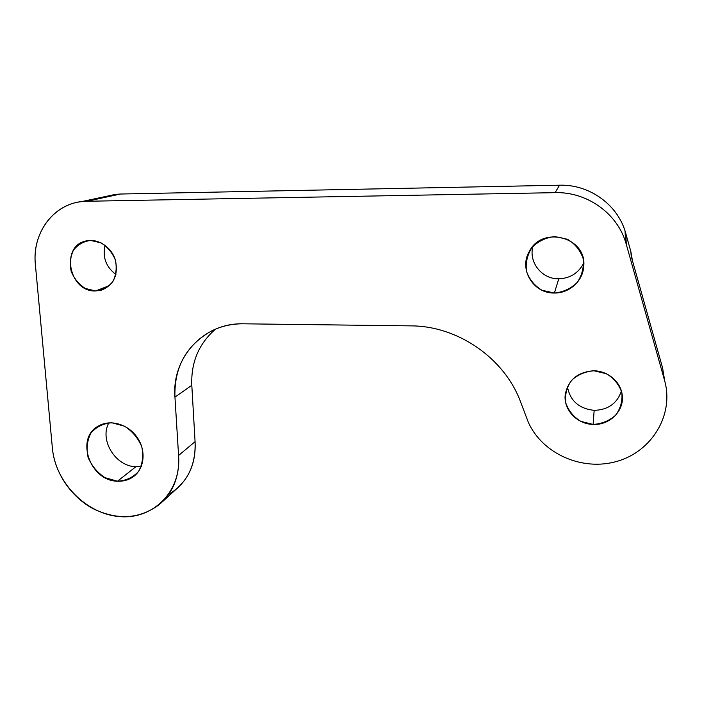 <?xml version="1.0" encoding="UTF-8"?>
<svg xmlns="http://www.w3.org/2000/svg" width="702" height="702" viewBox="0 0 702 702"><rect width="100%" height="100%" fill="white"/><g stroke="black" fill="none" stroke-linecap="round" stroke-linejoin="round"><path stroke-width="1.05" d="M106.915 196.209L120.542 194.024L559.538 185.205C589.487 184.178 618.199 204.94 625.719 233.266L630.852 251.544L632.423 260.574L630.852 251.544L625.719 233.266L626.307 244.41L664.557 380.387L662.565 367.83L631.23 256.318L630.852 251.544L631.23 256.318L662.565 367.83L664.776 381.186L662.565 367.83L664.557 380.387L626.307 244.41L625.719 233.266L625.052 231.037C616.716 203.782 588.653 184.24 559.538 185.205L555.115 192.655C586.398 191.664 616.628 212.724 625.587 242.014L626.307 244.41C618.225 213.978 587.293 191.602 555.115 192.655L559.538 185.205L120.542 194.024L86.864 201.272L555.115 192.655L86.864 201.272L120.542 194.024L115.418 194.384L81.441 201.649L86.864 201.272C55.458 201.246 31.651 231.757 35.398 264.724C31.994 233.827 52.501 204.694 81.441 201.649M558.766 278.808C570.164 278.343 578.492 273.087 583.748 263.057C578.492 273.087 570.164 278.343 558.766 278.808C541.962 279.247 528.404 262.258 532.932 246.384C528.404 262.258 541.962 279.247 558.766 278.808L554.378 293.032L558.766 278.808M105.063 245.323C102.387 257.23 106.002 266.953 115.9 274.491C106.002 266.953 102.387 257.23 105.063 245.323M52.404 448.324L35.398 264.724L52.404 448.324C55.449 482.809 86.706 514.373 120.06 516.646C153.448 519.436 181.564 491.277 178.58 455.484L174.947 397.13C171.621 358.029 203.168 322.613 243.392 323.806L410.907 325.877C457.643 325.825 504.598 358.16 520.647 402.088L528.334 422.323C542.313 453.659 582.063 471.49 616.865 461.381C651.781 451.667 674.394 414.75 664.557 380.387C674.394 414.75 651.781 451.667 616.865 461.381C582.063 471.49 542.313 453.659 528.334 422.323L520.647 402.088C504.598 358.16 457.643 325.825 410.907 325.877L243.392 323.806C231.897 323.719 221.227 326.132 211.381 331.046C186.223 345.296 174.078 367.322 174.947 397.13L178.58 455.484C179.694 475.93 173.341 492.234 159.547 504.387C139.874 519.05 117.804 520.515 93.322 508.801C71.086 497.007 54.73 472.946 52.404 448.324M554.378 293.032C569.19 293.383 582.958 281.09 583.713 266.453C587.205 237.364 542.304 225.21 529.378 251.351C518.506 269.103 533.336 293.69 554.378 293.032L541.918 290.216C534.468 285.688 529.317 279.37 526.474 271.253C525.447 262.715 527.307 254.765 532.055 247.411C538.302 241.172 545.884 237.548 554.791 236.53L567.462 239.268C575.078 243.857 580.308 250.289 583.134 258.573C584.064 267.251 582.072 275.245 577.158 282.555C570.787 288.671 563.197 292.164 554.378 293.032M95.604 290.97L109.609 285.503L95.604 290.97L101.755 290.075C113.882 284.863 118.436 274.903 115.426 260.205C111.644 247.341 98.377 238.399 86.758 240.839C59.977 245.033 68.656 292.225 95.604 290.97L85.354 288.461C78.957 284.407 74.245 278.738 71.218 271.472C69.595 263.829 70.349 256.721 73.482 250.14C77.913 244.568 83.643 241.33 90.681 240.435L101.07 242.883C107.59 246.99 112.373 252.738 115.409 260.144C116.962 267.901 116.12 275.052 112.864 281.59C108.345 287.065 102.589 290.198 95.604 290.97M162.443 501.746L176.456 488.987C189.856 477.176 196.069 461.398 195.077 441.655L191.804 385.328C190.9 362.399 198.806 343.673 215.514 329.141C198.806 343.673 190.9 362.399 191.804 385.328L195.077 441.655C195.955 465.566 187.144 483.143 168.647 494.401M135.898 466.725L141.295 466.426L135.898 466.725C115.611 466.54 99.184 440.022 108.863 422.832C99.184 440.022 115.611 466.54 135.898 466.725L117.524 481.203L105.124 477.72C97.402 472.692 91.725 465.917 88.101 457.406C86.179 448.525 87.136 440.391 90.962 433.002C96.358 426.825 103.334 423.42 111.881 422.771L124.508 426.184C132.406 431.282 138.171 438.188 141.813 446.893C143.647 455.923 142.559 464.101 138.548 471.428C133.011 477.457 126 480.721 117.524 481.203L135.898 466.725M594.164 410.345C608.037 409.924 617.128 403.483 621.428 391.014C617.128 403.483 608.037 409.924 594.164 410.345C578.983 408.696 570.068 400.807 567.427 386.67C570.068 400.807 578.983 408.696 594.164 410.345L593.12 424.42L580.844 421.384C573.516 416.865 568.488 410.705 565.751 402.913C564.812 394.77 566.716 387.285 571.472 380.44C577.702 374.701 585.214 371.481 594.015 370.788L606.51 373.754C613.996 378.334 619.094 384.599 621.814 392.55C622.665 400.824 620.629 408.353 615.715 415.145C609.371 420.77 601.842 423.859 593.12 424.42C609.669 425.412 624.464 410.767 622.244 395.094C620.787 381.748 607.756 370.753 593.471 370.779C577.579 372.086 568.172 380.01 565.242 394.55C563.267 409.547 576.965 424.21 593.12 424.42L594.164 410.345M195.077 441.655L178.58 455.484L195.077 441.655M191.804 385.328L174.947 397.13L191.804 385.328M117.524 481.203C123.508 481.467 128.808 479.949 133.424 476.632C144.515 468.646 146.376 450.623 137.223 437.46C128.22 424.201 110.311 418.989 98.473 426C74.93 438.145 90.084 481.151 117.524 481.203M625.052 231.037L625.587 242.014M134.986 475.377L133.424 476.632"/></g></svg>
